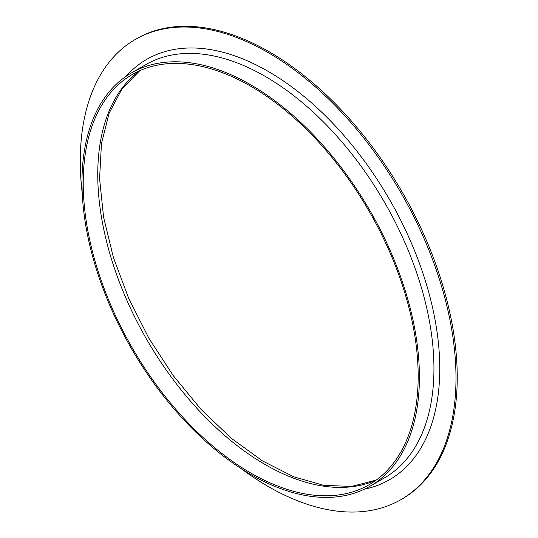 <?xml version="1.0" encoding="UTF-8"?>
<svg xmlns="http://www.w3.org/2000/svg" width="538" height="538" viewBox="0 0 538 538"><rect width="100%" height="100%" fill="white"/><g stroke="black" fill="none" stroke-linecap="round" stroke-linejoin="round"><path stroke-width="0.81" d="M82.26 193.7A265.671 153.384 60 0 1 135.3 39.456L136.544 38.736A265.671 153.384 60 0 1 269.377 51.89A265.671 153.384 60 0 1 442.942 286.008A265.671 153.384 60 0 1 402.216 498.894L400.971 499.614A265.671 153.384 60 0 1 240.869 468.416M135.3 39.456A265.671 153.384 60 0 1 268.132 52.61A265.671 153.384 60 0 1 441.691 286.727A265.671 153.384 60 0 1 400.971 499.614M250.695 86.214A236.848 136.746 60 0 1 405.423 294.925A236.848 136.746 60 0 1 369.122 484.718A236.848 136.746 60 0 1 132.274 347.972A236.848 136.746 60 0 1 132.274 74.486A236.848 136.746 60 0 1 250.695 86.214M250.695 84.782A238.61 137.762 60 0 1 406.573 295.039A238.61 137.762 60 0 1 370.003 486.238A238.61 137.762 60 0 1 131.393 348.483A238.61 137.762 60 0 1 131.393 72.96A238.61 137.762 60 0 1 250.695 84.782M376.163 480.131A236.848 136.746 60 0 1 146.807 339.586A236.848 136.746 60 0 1 139.766 70.68M131.393 72.96L145.926 64.573A238.61 137.762 60 0 1 265.227 76.389A238.61 137.762 60 0 1 421.106 286.653A238.61 137.762 60 0 1 384.529 477.852L370.003 486.238M126.06 76.335A242.719 140.136 60 0 1 268.132 71.359A242.719 140.136 60 0 1 432.209 306.115A242.719 140.136 60 0 1 364.414 489.176M376.25 480.071L351.717 486.419L323.923 485.384L293.795 476.816L262.483 460.911L231.199 438.201L201.131 409.485L173.377 375.793L148.952 338.335L128.723 298.449L113.424 257.567L103.592 217.17L99.57 178.73L101.453 143.666L109.1 113.289L122.099 88.703L139.86 70.633"/></g></svg>

